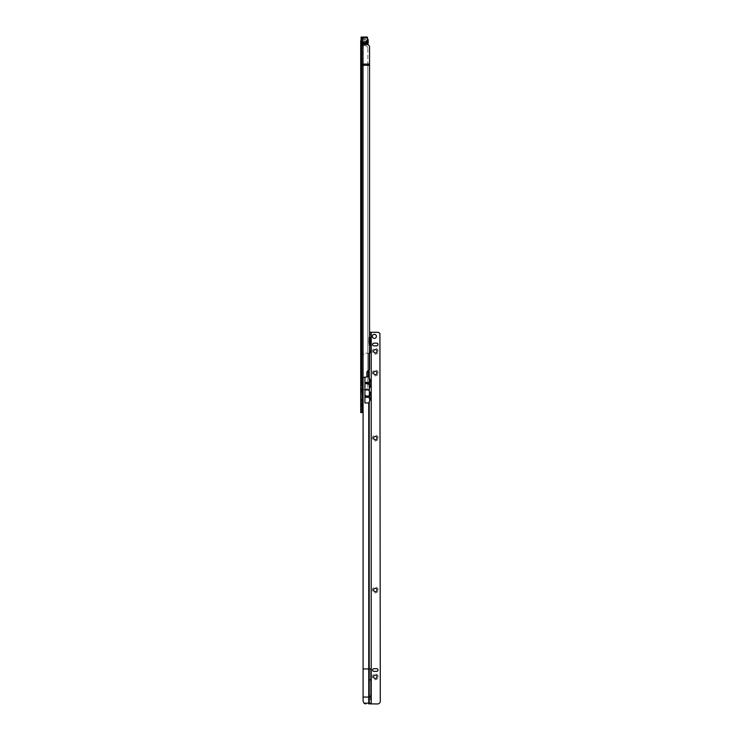 <?xml version="1.0" encoding="UTF-8"?>
<svg xmlns="http://www.w3.org/2000/svg" width="741" height="741" viewBox="0 0 741 741"><rect width="100%" height="100%" fill="white"/><g stroke="black" fill="none" stroke-linecap="round" stroke-linejoin="round"><path stroke-width="0.56" stroke-dasharray="3.71 2.78" d="M360.719 89.152L360.719 84.882L360.719 89.152L361.228 89.152L361.228 84.882L362.071 84.029L362.071 89.994L362.071 84.029M360.719 84.882L361.228 84.882L361.228 89.152L362.071 89.994M360.719 219.364L360.719 215.094L360.719 219.364L361.228 219.364L361.228 215.094L362.071 214.251L362.071 220.216L362.071 214.251M360.719 215.094L361.228 215.094L361.228 219.364L362.071 220.216M360.719 306.181L360.719 301.902L360.719 306.181L361.228 306.181L361.228 301.902L362.071 301.059L362.071 307.024L362.071 301.059M360.719 301.902L361.228 301.902L361.228 306.181L362.071 307.024M360.719 392.989L360.719 388.719L360.719 392.989L361.228 392.989L361.228 388.719L362.071 387.867L362.071 393.841L362.071 387.867M360.719 388.719L361.228 388.719L361.228 392.989L362.071 393.841M360.719 408.828L360.719 405.438L360.886 408.828L360.886 405.438L362.071 404.243L362.071 410.014L362.071 404.243M360.719 405.438L360.886 408.828L362.071 410.014M360.719 40.94L360.719 43.219L362.071 41.904L362.071 39.579L362.071 41.477L363.09 41.589L363.09 39.643L363.09 42.543L362.071 43.386L362.849 42.895M363.09 41.589L363.09 42.376L362.071 42.265L362.071 43.21L362.071 41.274L362.071 43.21L362.071 41.431L363.09 41.644L362.071 42.756L362.071 41.459L363.09 40.866L362.071 40.681M362.071 41.274L362.414 43.219L360.719 43.219L360.83 45.331L365.146 45.692L361.089 45.534M362.071 403.058L362.071 408.115L362.071 403.058M361.395 400.955L362.747 400.955L362.747 405.16L362.747 400.955L362.747 405.16L361.395 405.16L361.395 399.362L361.395 405.16M360.719 403.058L360.719 408.115L360.719 403.058M368.175 41.292L367.768 42.413L366.619 41.904L366.619 43.219L362.414 43.219L362.071 44.627L360.719 44.627M366.841 44.432L366.841 44.525A2.714 2.705 180 0 1 369.555 47.229L369.555 64.152L362.09 64.282L362.071 43.293L363.09 42.376M360.83 378.975L362.09 378.975L362.071 43.478M362.071 409.847L360.719 409.847L360.719 412.552L362.071 412.552L362.071 391.183L360.83 391.183L362.729 391.183L363.025 390.526A1.695 1.695 0 0 1 364.581 389.497L365.128 389.497A2.714 2.714 0 0 0 367.74 387.487L367.74 387.487A2.714 2.714 0 0 1 365.128 389.497L364.581 389.497A1.695 1.695 0 0 0 363.09 390.387M362.553 45.534L362.071 44.682L362.071 391.183L360.719 391.183L362.071 391.183M362.071 355.587L362.071 361.015L362.071 355.587L360.719 355.587L360.719 361.015L360.719 355.587L362.071 355.587M362.09 44.831L362.09 65.078L367.86 65.31L367.86 48.304A2.714 2.705 -0 0 0 365.146 45.599M367.86 65.217L367.86 48.304M363.025 377.78L363.025 65.31L363.025 377.78A1.695 1.695 0 0 1 364.211 377.289L365.508 377.289A1.352 1.352 0 0 0 366.86 375.928L366.86 371.917L369.555 369.166L369.555 65.31L363.025 65.31L367.86 65.31L367.86 387.061L367.86 65.31L363.025 65.31L363.025 390.526M369.555 64.152L369.555 65.31M362.831 391.183L361.58 391.183L361.58 65.31L360.83 65.31L360.719 391.183L360.719 44.682M361.58 378.975L362.831 378.975L362.071 378.975L362.09 65.31L362.831 65.31L362.831 378.975L362.831 65.31L362.09 65.31L362.09 378.975L360.719 378.994M360.719 409.847L360.719 391.202M362.071 392.887L360.719 392.887L362.071 392.887M362.071 411.876L360.719 411.876M362.071 361.015L360.719 361.015L362.071 361.015M366.841 44.525L361.108 44.58M362.09 43.969L362.571 44.58L362.09 43.969M365.146 45.692A2.714 2.705 180 0 1 367.86 48.397M367.499 41.005L367.499 42.997L362.414 42.515L362.414 40.94L368.175 40.94M366.619 42.515L366.619 41.126L362.071 41.126M367.499 41.561L367.027 42.997M366.619 41.904L362.071 41.904M367.499 42.246L367.499 43.775L367.027 42.413M366.619 43.219L367.027 43.775M366.823 42.256L366.823 43.599M366.823 43.386L366.823 42.052M366.823 42.839L366.823 41.422M366.823 41.255L366.823 42.654M367.499 41.728L367.499 43.117M366.137 41.172L366.137 40.588L367.499 40.236L367.36 43.08L367.36 41.644L366.137 41.644L366.137 42.283L366.137 41.172L363.09 40.875M367.499 40.959L366.137 41.218L367.36 41.218L367.36 39.643L367.36 40.588L366.137 40.366L366.137 43.08L366.137 41.644M362.071 42.756L363.09 41.931L363.09 40.866L367.36 40.866L367.36 42.181L366.137 42.181L366.137 43.802L366.137 41.098M362.071 39.088L362.071 43.386L362.071 39.088M362.84 41.941L366.137 41.941L366.137 42.959L366.137 42.181M363.09 42.413L362.766 42.959L366.137 42.959M363.09 41.681L362.766 42.283L366.137 42.283M363.09 41.644L362.84 41.172M362.071 42.265L362.071 41.496M367.499 39.532L367.499 41.061M362.414 44.441L367.156 44.451M367.499 43.775L367.499 39.579L362.071 39.579M367.499 44.525L362.071 44.525L362.071 37.05M366.137 41.941L366.137 41.218M361.182 39.403L361.182 38.143L361.052 39.264M376.993 676.811L376.993 676.811A1.695 1.695 180 0 1 375.298 678.506A1.695 1.695 180 0 1 373.603 676.811L373.603 676.811M378.179 676.82A2.881 2.881 -0 0 0 375.298 673.94A2.881 2.881 -0 0 0 372.417 676.82A2.881 2.881 -0 0 0 375.298 679.701A2.881 2.881 -0 0 0 378.179 676.82M376.993 590.003L376.993 590.003A1.695 1.695 180 0 1 375.298 591.698A1.695 1.695 180 0 1 373.603 590.003L373.603 590.003M378.179 590.012A2.881 2.881 -0 0 0 375.298 587.131A2.881 2.881 -0 0 0 372.417 590.012A2.881 2.881 -0 0 0 375.298 592.893A2.881 2.881 -0 0 0 378.179 590.012M376.993 438.088L376.993 438.088A1.695 1.695 180 0 1 375.298 439.784A1.695 1.695 180 0 1 373.603 438.088L373.603 438.088M378.179 438.098A2.881 2.881 -0 0 0 375.298 435.217A2.881 2.881 -0 0 0 372.417 438.098A2.881 2.881 -0 0 0 375.298 440.978A2.881 2.881 -0 0 0 378.179 438.098M376.993 372.982L376.993 372.982A1.695 1.695 180 0 1 375.298 374.677A1.695 1.695 180 0 1 373.603 372.982L373.603 372.982M378.179 372.992A2.881 2.881 -0 0 0 375.298 370.111A2.881 2.881 -0 0 0 372.417 372.992A2.881 2.881 -0 0 0 375.298 375.872A2.881 2.881 -0 0 0 378.179 372.992M376.993 351.28L376.993 351.28A1.695 1.695 180 0 1 375.298 352.975A1.695 1.695 180 0 1 373.603 351.28L373.603 351.28M378.179 351.29A2.881 2.881 -0 0 0 375.298 348.409A2.881 2.881 -0 0 0 372.417 351.29A2.881 2.881 -0 0 0 375.298 354.17A2.881 2.881 -0 0 0 378.179 351.29M369.472 337.146L369.537 346.232L369.537 336.127M368.851 343.546L368.851 337.479L369.268 344.926M370.213 343.546L370.213 338.776M369.537 679.478L370.889 679.478L370.889 699.819L370.889 679.478L370.889 699.819L369.537 699.819L369.537 679.478L369.537 699.819M372.353 336.368L372.353 336.368A2.038 2.038 -0 0 0 374.381 338.405A2.038 2.038 -0 0 0 376.419 336.368L376.419 336.358M370.889 345.352L370.889 346.232L370.889 345.352M369.527 398.343L369.398 395.296L364.924 395.296L364.924 389.951L364.924 402.965L364.924 389.951L368.722 389.951L364.924 389.766L364.924 377.289M363.09 701.143L363.09 697.068L369.537 697.077L369.537 668.938L363.09 668.938L363.183 355.245A2.714 2.714 180 0 1 365.804 353.235L369.555 353.225L369.046 353.235L369.537 345.352M369.527 381.383L369.398 380.707L370.231 380.698M363.09 377.715L363.183 355.235A2.714 2.714 180 0 1 365.804 353.225L368.722 353.225L368.722 376.743L369.398 384.449L364.924 384.449L364.924 376.743L364.924 389.747L368.731 389.766L369.527 386.811M364.924 384.449L364.924 389.951L368.731 389.951L369.342 392.23L370.305 392.23M369.527 392.915L369.342 392.23M364.007 703.181L368.722 703.181L368.722 402.974L369.398 400.372M369.537 668.938L369.537 352.234L370.889 352.234L370.889 351.141M368.722 370L368.722 353.225L369.583 353.225M369.398 379.346L369.398 380.707L370.509 380.698M369.398 384.449L369.342 387.487M369.398 392.61L370.509 392.23M370.889 336.97L370.889 336.127L370.889 336.97M369.537 336.97L369.537 703.941M369.268 337.396L368.851 338.776M369.537 703.867L369.537 697.077M372.584 344.509L372.584 344.5A1.352 1.352 -0 0 0 373.946 345.862L376.65 345.862A1.352 1.352 -0 0 0 378.012 344.5L378.012 344.5M372.584 670.04L372.584 670.04A1.352 1.352 -0 0 0 373.946 671.392L376.65 671.392A1.352 1.352 -0 0 0 378.012 670.04L378.012 670.031M380.281 701.968L379.92 333.654A2.714 2.714 180 0 0 377.567 332.301L369.537 332.283M363.09 697.068L363.09 668.938M370.889 332.227L370.889 334.923M368.722 703.867L368.722 703.181L369.537 703.19M364.924 395.296L364.924 402.974L368.722 402.974M369.398 395.296L369.398 392.23M362.136 398.149L362.071 408.115M362.33 398.352L362.33 407.772M361.376 403.058L361.376 406.809L361.376 403.058M361.173 403.058L361.173 407.013L361.173 403.058M362.071 394.582L360.719 394.582M362.09 65.078L362.09 64.282M363.025 44.525L363.025 65.31L360.719 65.31M363.025 45.599L363.025 65.31L361.58 65.31L361.58 45.627M362.831 45.59L362.831 44.534M363.025 65.31L363.025 45.692M360.719 65.078L360.83 45.331M362.21 43.311L360.719 43.311M362.173 43.367L360.719 43.367M367.768 42.413L367.768 43.775M361.182 37.096L361.182 38.143L367.156 38.097L367.156 44.228L362.071 44.201M362.414 38.819L367.499 38.791M367.156 37.05L367.499 38.43M369.472 345.176L369.472 336.266L368.851 337.479M370.231 338.702L370.231 337.433L370.231 338.702M370.435 338.405L370.435 337.229L370.435 338.405M369.537 680.099L370.889 680.099M370.435 343.917L370.435 345.13L370.435 343.917M368.722 376.743L366.6 376.734M369.537 699.152L370.889 699.152M369.537 699.356L370.889 699.356M371.232 332.301L371.232 703.95M369.537 680.155L370.889 680.155M370.231 343.62L370.231 344.926L370.231 343.62M369.537 696.475L370.889 696.475M369.537 695.16L370.889 695.16M369.398 397.602L364.924 397.602M369.398 382.134L364.924 382.134M360.719 398.01L361.395 399.362M361.395 406.763L360.719 408.115M361.062 44.59L362.525 44.59M366.137 43.08L367.499 43.219M362.071 39.06L363.09 39.643L367.499 39.514M366.137 43.802L367.36 43.802M362.071 42.885L362.933 42.163M368.851 344.88L369.537 346.232M370.889 336.127L370.213 337.479M368.851 343.278L370.213 343.278M370.213 344.88L370.889 346.232M368.851 339.082L370.213 339.082"/><path stroke-width="1.11" d="M362.071 42.756L360.719 42.515L360.719 40.94A1.352 1.352 0 0 1 362.071 39.579M362.747 405.16L362.747 400.955M362.071 43.21L362.571 44.58M369.555 65.31L369.555 369.166L366.86 371.917L366.86 375.928A1.352 1.352 0 0 1 365.508 377.289L364.211 377.289A1.695 1.695 0 0 0 363.025 377.78L362.895 378.975L360.719 378.975L362.071 378.994L362.071 412.552L360.719 412.552L360.719 65.31L369.555 65.31L369.555 47.137A2.714 2.705 0 0 0 366.841 44.432L361.108 44.58L360.719 43.849L362.071 43.849M362.09 378.975L362.09 391.183L362.988 391.183L363.025 390.526A1.695 1.695 0 0 1 363.09 390.387M361.052 38.226L361.182 39.403L361.052 37.235L361.182 38.356L362.071 38.402L362.071 41.126L360.719 42.515L360.719 43.849M360.719 43.812L360.719 65.31M362.071 380.679L360.719 380.679L362.071 380.679M362.071 411.876L360.719 411.876M363.025 390.526L363.025 377.78L362.016 378.975M361.108 44.58L360.83 64.254L361.58 64.124L361.58 44.497M367.768 41.561L367.768 42.997L367.499 41.561M367.499 44.201L368.175 43.432L368.175 39.579L368.175 42.7M367.768 42.997L367.499 43.775M368.175 43.432L368.175 42.098M368.175 39.579L367.499 39.579L367.499 37.393L367.499 43.117L367.499 40.236M367.499 40.431L367.499 39.532M362.414 37.68L362.414 43.821L362.414 37.68L367.499 37.393L362.071 37.05L362.071 38.402M367.156 44.451L367.499 43.117L367.499 44.516M361.182 37.096L362.071 37.05L361.052 37.235L361.052 38.273M375.298 675.116A1.695 1.695 180 0 1 376.993 676.811A1.695 1.695 -0 0 0 375.298 675.116A1.695 1.695 -0 0 0 373.603 676.811A1.695 1.695 180 0 1 375.298 675.116M375.298 588.308A1.695 1.695 180 0 1 376.993 590.003A1.695 1.695 -0 0 0 375.298 588.308A1.695 1.695 -0 0 0 373.603 590.003A1.695 1.695 180 0 1 375.298 588.308M375.298 436.393A1.695 1.695 180 0 1 376.993 438.088A1.695 1.695 -0 0 0 375.298 436.393A1.695 1.695 -0 0 0 373.603 438.088A1.695 1.695 180 0 1 375.298 436.393M375.298 371.287A1.695 1.695 180 0 1 376.993 372.982A1.695 1.695 -0 0 0 375.298 371.287A1.695 1.695 -0 0 0 373.603 372.982A1.695 1.695 180 0 1 375.298 371.287M375.298 349.585A1.695 1.695 180 0 1 376.993 351.28A1.695 1.695 -0 0 0 375.298 349.585A1.695 1.695 -0 0 0 373.603 351.28A1.695 1.695 180 0 1 375.298 349.585M370.231 338.702L370.231 343.62L370.231 338.702L370.889 336.97L370.889 345.352L370.231 343.62M373.603 676.811A1.695 1.695 -0 0 0 375.298 678.506A1.695 1.695 -0 0 0 376.993 676.811M373.603 590.003A1.695 1.695 -0 0 0 375.298 591.698A1.695 1.695 -0 0 0 376.993 590.003M373.603 438.088A1.695 1.695 -0 0 0 375.298 439.784A1.695 1.695 -0 0 0 376.993 438.088M373.603 372.982A1.695 1.695 -0 0 0 375.298 374.677A1.695 1.695 -0 0 0 376.993 372.982M373.603 351.28A1.695 1.695 -0 0 0 375.298 352.975A1.695 1.695 -0 0 0 376.993 351.28M374.381 338.396A2.038 2.038 -0 0 0 376.419 336.358A2.038 2.038 -0 0 0 374.381 334.321A2.038 2.038 -0 0 0 372.353 336.358A2.038 2.038 -0 0 0 374.381 338.396M376.419 336.368A2.038 2.038 -0 0 0 374.381 334.33A2.038 2.038 -0 0 0 372.353 336.368M370.889 699.819L370.889 668.938L368.722 668.928L368.722 402.965L370.88 398.343L370.88 392.915L369.796 392.35L368.749 389.951L369.398 389.812L368.749 389.747L369.796 387.348L370.88 386.811L370.88 381.383L368.722 376.734L368.722 370M370.889 668.938L370.889 679.478M369.602 353.225L370.889 352.234L370.889 345.352M369.389 387.487L369.398 380.707L370.509 380.698M369.398 399.019L369.389 392.23L370.509 392.23M369.796 387.348L369.398 380.883L370.361 380.698M369.527 381.383L370.88 381.383M370.361 399.01L369.398 398.825L369.796 392.35M369.527 398.343L370.88 398.343M364.007 703.181A2.714 2.714 180 0 0 365.804 703.867L365.804 703.867A2.714 2.714 180 0 1 364.007 703.172L363.09 701.134L364.007 703.181L370.889 703.19M370.889 697.077L363.09 697.059L363.09 701.134M363.09 377.715L363.09 668.928L368.722 668.928L368.722 703.857L377.567 703.95A2.714 2.714 180 0 0 379.92 702.588A2.714 2.714 180 0 1 377.567 703.95L368.722 703.857M364.924 377.289L364.924 402.965L368.722 402.965M370.889 336.97L370.889 351.141L369.555 351.141M378.012 344.5A1.352 1.352 -0 0 0 376.65 343.139L373.946 343.148A1.352 1.352 -0 0 0 372.584 344.5A1.352 1.352 -0 0 0 373.946 345.852L376.65 345.852A1.352 1.352 -0 0 0 378.012 344.5A1.352 1.352 -0 0 0 376.65 343.148L373.946 343.139A1.352 1.352 -0 0 0 372.584 344.5M373.946 668.688A1.352 1.352 -0 0 0 372.584 670.04A1.352 1.352 -0 0 0 373.946 671.383L376.65 671.383A1.352 1.352 -0 0 0 378.012 670.031A1.352 1.352 -0 0 0 376.65 668.688L373.946 668.678A1.352 1.352 -0 0 0 372.584 670.031M378.012 670.031A1.352 1.352 -0 0 0 376.65 668.678L373.946 668.678M380.281 701.959L379.92 333.645A2.714 2.714 180 0 0 377.567 332.292L370.889 332.283M363.09 697.059L363.09 668.928M369.555 334.923L370.889 334.923L370.889 332.227L369.555 332.227L370.889 332.227M370.889 352.216L369.555 352.216L370.889 352.216M369.472 352.225L370.722 352.225M369.527 392.915L370.88 392.915M369.527 386.811L370.88 386.811M368.749 389.747L364.924 389.747M368.749 389.951L364.924 389.951M369.398 389.849L364.924 389.849M362.747 399.362L362.33 398.352L362.136 407.976L362.071 398.01M363.025 377.78L363.025 44.432M362.831 378.975L362.831 391.183M361.58 378.975L361.58 64.124L369.555 64.05M360.83 378.975L360.719 64.291M362.071 381.356L360.719 381.356M362.071 409.162L360.719 409.162M362.071 411.922L360.719 411.922M362.071 412.515L360.719 412.515M362.071 42.654L360.719 42.654M362.071 42.608L360.719 42.608M362.414 44.441L362.414 43.821L367.499 43.478M362.071 43.117L367.156 43.089L367.499 37.708M361.182 39.403L362.071 39.449L361.052 39.264M370.435 343.917L370.435 338.405M368.722 376.734L366.6 376.734M371.232 332.292L371.232 703.941M370.889 351.299L369.555 351.299M369.398 396.824L364.924 396.824M369.398 383.671L364.924 383.671M369.398 396.055L364.924 396.055M369.398 382.902L364.924 382.902M362.33 407.772L362.747 406.763M362.071 37.05L367.156 37.05"/></g></svg>
